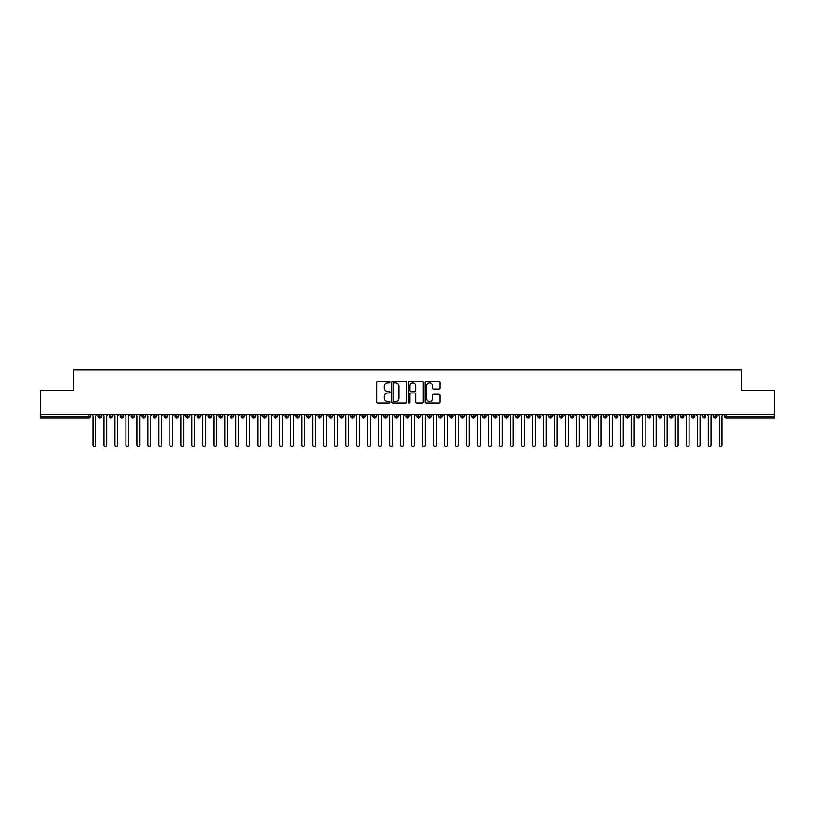 <?xml version="1.0" encoding="UTF-8"?>
<svg xmlns="http://www.w3.org/2000/svg" width="815" height="815" viewBox="0 0 815 815"><rect width="100%" height="100%" fill="white"/><g stroke="black" fill="none" stroke-linecap="round" stroke-linejoin="round"><path stroke-width="1.22" d="M389.916 382.164A0.754 0.754 0 0 0 389.163 381.41L377.702 381.41A1.08 1.08 0 0 0 376.622 382.49L376.622 401.907A1.08 1.08 0 0 0 377.702 402.987L389.163 402.987A0.754 0.754 0 0 0 389.916 402.233A0.754 0.754 0 0 0 389.163 401.479L387.685 401.479A3.454 3.454 0 0 1 384.232 398.026L384.232 396.406A3.454 3.454 0 0 1 387.685 392.952L389.163 392.952A0.754 0.754 0 0 0 389.916 392.198A0.754 0.754 0 0 0 389.163 391.445L387.685 391.445A3.454 3.454 0 0 1 384.232 387.991L384.232 386.371A3.454 3.454 0 0 1 387.685 382.918L389.163 382.918A0.754 0.754 0 0 0 389.916 382.164M439.02 389.02A1.08 1.08 0 0 0 440.1 387.94L440.1 382.49A1.08 1.08 0 0 0 439.02 381.41L426.296 381.41A1.08 1.08 0 0 0 425.216 382.49L425.216 401.907A1.08 1.08 0 0 0 426.296 402.987L439.02 402.987A1.08 1.08 0 0 0 440.1 401.907L440.1 395.326A1.08 1.08 0 0 0 439.02 394.246L433.58 394.246A1.08 1.08 0 0 0 432.5 395.326L432.5 398.586A2.883 2.883 0 0 1 429.607 401.479A2.883 2.883 0 0 1 426.724 398.586L426.724 385.811A2.883 2.883 0 0 1 429.607 382.918A2.883 2.883 0 0 1 432.5 385.811L432.5 387.94A1.08 1.08 0 0 0 433.58 389.02L439.02 389.02M40.75 414.509L774.25 414.509L774.25 390.436L741.283 390.436L741.283 369.888L73.717 369.888L73.717 390.436L40.75 390.436L40.75 416.261L88.794 416.261L88.794 414.509M406.553 382.49A1.08 1.08 0 0 0 405.473 381.41L392.748 381.41A1.08 1.08 0 0 0 391.669 382.49L391.669 401.907A1.08 1.08 0 0 0 392.748 402.987L405.473 402.987A1.08 1.08 0 0 0 406.553 401.907L406.553 382.49M409.527 381.41L422.252 381.41A1.08 1.08 0 0 1 423.331 382.49L423.331 401.907A1.08 1.08 0 0 1 422.252 402.987L416.801 402.987A1.08 1.08 0 0 1 415.721 401.907L415.721 394.032A1.08 1.08 0 0 0 414.641 392.952L411.035 392.952A1.08 1.08 0 0 0 409.955 394.032L409.955 402.233A0.754 0.754 0 0 1 409.201 402.987A0.754 0.754 0 0 1 408.447 402.233L408.447 382.49A1.08 1.08 0 0 1 409.527 381.41M774.25 414.509L774.25 417.912L726.206 417.912A1.65 1.65 0 0 1 724.555 416.261L724.555 414.509M90.445 416.261L88.794 416.261L88.794 417.912A1.65 1.65 0 0 0 90.445 416.261L90.445 414.509L90.445 416.261A1.65 1.65 0 0 1 88.794 417.912L40.75 417.912L40.75 416.261M99.838 414.509L99.838 417.912A1.65 1.65 0 0 1 98.197 416.261L98.197 414.509M101.437 414.509L101.437 416.261A1.65 1.65 0 0 1 99.838 417.912A1.65 1.65 0 0 0 101.437 416.261L98.197 416.261A1.65 1.65 0 0 0 99.838 417.912M110.83 414.509L110.83 417.912A1.65 1.65 0 0 1 109.179 416.261L109.179 414.509L109.179 416.261A1.65 1.65 0 0 0 110.83 417.912A1.65 1.65 0 0 0 112.429 416.261L112.429 414.509M121.822 414.509L121.822 417.912A1.65 1.65 0 0 1 120.172 416.261L120.172 414.509L120.172 416.261A1.65 1.65 0 0 0 121.822 417.912A1.65 1.65 0 0 0 123.411 416.261L123.411 414.509M132.804 414.509L132.804 417.912A1.65 1.65 0 0 1 131.164 416.261L131.164 414.509L131.164 416.261A1.65 1.65 0 0 0 132.804 417.912A1.65 1.65 0 0 0 134.404 416.261L134.404 414.509M143.797 414.509L143.797 417.912A1.65 1.65 0 0 1 142.146 416.261L142.146 414.509L142.146 416.261A1.65 1.65 0 0 0 143.797 417.912A1.65 1.65 0 0 0 145.386 416.261L145.386 414.509M154.789 414.509L154.789 417.912A1.65 1.65 0 0 1 153.138 416.261L153.138 414.509L153.138 416.261A1.65 1.65 0 0 0 154.789 417.912A1.65 1.65 0 0 0 156.378 416.261L156.378 414.509M165.771 414.509L165.771 417.912A1.65 1.65 0 0 1 164.131 416.261L164.131 414.509L164.131 416.261A1.65 1.65 0 0 0 165.771 417.912A1.65 1.65 0 0 0 167.37 416.261L167.37 414.509M176.763 414.509L176.763 417.912A1.65 1.65 0 0 1 175.113 416.261L175.113 414.509L175.113 416.261A1.65 1.65 0 0 0 176.763 417.912A1.65 1.65 0 0 0 178.353 416.261L178.353 414.509M187.756 414.509L187.756 417.912A1.65 1.65 0 0 1 186.105 416.261L186.105 414.509L186.105 416.261A1.65 1.65 0 0 0 187.756 417.912A1.65 1.65 0 0 0 189.345 416.261L189.345 414.509M198.738 414.509L198.738 417.912A1.65 1.65 0 0 1 197.098 416.261L197.098 414.509L197.098 416.261A1.65 1.65 0 0 0 198.738 417.912A1.65 1.65 0 0 0 200.337 416.261L200.337 414.509M209.73 414.509L209.73 417.912A1.65 1.65 0 0 1 208.08 416.261L208.08 414.509L208.08 416.261A1.65 1.65 0 0 0 209.73 417.912A1.65 1.65 0 0 0 211.319 416.261L211.319 414.509M220.722 414.509L220.722 417.912A1.65 1.65 0 0 1 219.072 416.261L219.072 414.509L219.072 416.261A1.65 1.65 0 0 0 220.722 417.912A1.65 1.65 0 0 0 222.312 416.261L222.312 414.509M231.704 414.509L231.704 417.912A1.65 1.65 0 0 1 230.054 416.261A1.65 1.65 0 0 0 231.704 417.912A1.65 1.65 0 0 1 230.054 416.261L230.054 414.509M233.304 414.509L233.304 416.261A1.65 1.65 0 0 1 231.704 417.912A1.65 1.65 0 0 0 233.304 416.261L230.054 416.261M242.697 417.912A1.65 1.65 0 0 1 241.046 416.261L241.046 414.509L241.046 416.261A1.65 1.65 0 0 0 242.697 417.912A1.65 1.65 0 0 0 244.286 416.261L244.286 414.509L244.286 416.261A1.65 1.65 0 0 1 242.697 417.912L242.697 416.261L244.286 416.261M253.689 414.509L253.689 417.912A1.65 1.65 0 0 1 252.039 416.261L252.039 414.509L252.039 416.261A1.65 1.65 0 0 0 253.689 417.912A1.65 1.65 0 0 0 255.278 416.261L255.278 414.509M264.671 414.509L264.671 417.912A1.65 1.65 0 0 1 263.021 416.261L263.021 414.509L263.021 416.261A1.65 1.65 0 0 0 264.671 417.912A1.65 1.65 0 0 0 266.271 416.261L266.271 414.509M275.664 414.509L275.664 416.261L274.013 416.261L274.013 414.509L274.013 416.261A1.65 1.65 0 0 0 275.664 417.912A1.65 1.65 0 0 0 277.253 416.261L277.253 414.509L277.253 416.261A1.65 1.65 0 0 1 275.664 417.912A1.65 1.65 0 0 1 274.013 416.261A1.65 1.65 0 0 0 275.664 417.912L275.664 416.261L277.253 416.261M286.656 414.509L286.656 417.912A1.65 1.65 0 0 1 285.005 416.261L285.005 414.509L285.005 416.261A1.65 1.65 0 0 0 286.656 417.912A1.65 1.65 0 0 0 288.245 416.261L288.245 414.509M297.638 414.509L297.638 417.912A1.65 1.65 0 0 1 295.988 416.261L295.988 414.509L295.988 416.261A1.65 1.65 0 0 0 297.638 417.912A1.65 1.65 0 0 0 299.237 416.261L299.237 414.509M308.63 414.509L308.63 417.912A1.65 1.65 0 0 1 306.98 416.261L306.98 414.509L306.98 416.261A1.65 1.65 0 0 0 308.63 417.912A1.65 1.65 0 0 0 310.22 416.261L310.22 414.509M319.612 414.509L319.612 417.912A1.65 1.65 0 0 1 317.972 416.261L317.972 414.509M321.212 414.509L321.212 416.261A1.65 1.65 0 0 1 319.612 417.912A1.65 1.65 0 0 0 321.212 416.261L317.972 416.261A1.65 1.65 0 0 0 319.612 417.912M330.605 414.509L330.605 417.912A1.65 1.65 0 0 1 328.954 416.261L328.954 414.509L328.954 416.261A1.65 1.65 0 0 0 330.605 417.912A1.65 1.65 0 0 0 332.204 416.261L332.204 414.509M341.597 414.509L341.597 417.912A1.65 1.65 0 0 1 339.947 416.261L339.947 414.509M343.186 414.509L343.186 416.261A1.65 1.65 0 0 1 341.597 417.912A1.65 1.65 0 0 0 343.186 416.261L339.947 416.261A1.65 1.65 0 0 0 341.597 417.912M352.579 414.509L352.579 417.912A1.65 1.65 0 0 1 350.939 416.261L350.939 414.509M354.179 414.509L354.179 416.261A1.65 1.65 0 0 1 352.579 417.912A1.65 1.65 0 0 0 354.179 416.261L350.939 416.261A1.65 1.65 0 0 0 352.579 417.912M363.572 414.509L363.572 417.912A1.65 1.65 0 0 1 361.921 416.261A1.65 1.65 0 0 0 363.572 417.912A1.65 1.65 0 0 1 361.921 416.261L361.921 414.509M365.161 414.509L365.161 416.261L365.161 414.509M374.564 414.509L374.564 417.912A1.65 1.65 0 0 1 372.913 416.261L372.913 414.509M376.153 414.509L376.153 416.261A1.65 1.65 0 0 1 374.564 417.912A1.65 1.65 0 0 0 376.153 416.261L372.913 416.261A1.65 1.65 0 0 0 374.564 417.912M385.546 414.509L385.546 417.912A1.65 1.65 0 0 1 383.906 416.261L383.906 414.509M387.145 414.509L387.145 416.261A1.65 1.65 0 0 1 385.546 417.912A1.65 1.65 0 0 0 387.145 416.261L383.906 416.261A1.65 1.65 0 0 0 385.546 417.912M396.538 414.509L396.538 417.912A1.65 1.65 0 0 1 394.888 416.261L394.888 414.509M398.128 414.509L398.128 416.261A1.65 1.65 0 0 1 396.538 417.912A1.65 1.65 0 0 1 394.888 416.261L398.128 416.261M407.531 414.509L407.531 417.912A1.65 1.65 0 0 1 405.88 416.261L405.88 414.509M409.12 414.509L409.12 416.261A1.65 1.65 0 0 1 407.531 417.912A1.65 1.65 0 0 0 409.12 416.261L405.88 416.261A1.65 1.65 0 0 0 407.531 417.912M418.513 414.509L418.513 417.912A1.65 1.65 0 0 1 416.873 416.261L416.873 414.509M420.112 414.509L420.112 416.261L420.112 414.509M429.505 414.509L429.505 417.912A1.65 1.65 0 0 1 427.855 416.261L427.855 414.509M431.094 414.509L431.094 416.261A1.65 1.65 0 0 1 429.505 417.912A1.65 1.65 0 0 0 431.094 416.261L427.855 416.261A1.65 1.65 0 0 0 429.505 417.912M440.497 414.509L440.497 417.912A1.65 1.65 0 0 1 438.847 416.261L438.847 414.509L438.847 416.261A1.65 1.65 0 0 0 440.497 417.912A1.65 1.65 0 0 0 442.087 416.261L442.087 414.509M451.479 414.509L451.479 417.912A1.65 1.65 0 0 1 449.839 416.261L449.839 414.509M453.079 414.509L453.079 416.261L453.079 414.509M462.472 414.509L462.472 417.912A1.65 1.65 0 0 1 460.821 416.261A1.65 1.65 0 0 0 462.472 417.912A1.65 1.65 0 0 1 460.821 416.261L460.821 414.509M464.061 414.509L464.061 416.261L464.061 414.509M473.464 414.509L473.464 417.912A1.65 1.65 0 0 1 471.814 416.261L471.814 414.509L471.814 416.261A1.65 1.65 0 0 0 473.464 417.912A1.65 1.65 0 0 0 475.053 416.261L475.053 414.509M484.446 414.509L484.446 417.912A1.65 1.65 0 0 1 482.796 416.261A1.65 1.65 0 0 0 484.446 417.912A1.65 1.65 0 0 1 482.796 416.261L482.796 414.509M486.046 414.509L486.046 416.261A1.65 1.65 0 0 1 484.446 417.912A1.65 1.65 0 0 0 486.046 416.261L482.796 416.261M495.439 414.509L495.439 417.912A1.65 1.65 0 0 1 493.788 416.261L493.788 414.509L493.788 416.261A1.65 1.65 0 0 0 495.439 417.912A1.65 1.65 0 0 0 497.028 416.261L497.028 414.509M506.431 414.509L506.431 417.912A1.65 1.65 0 0 1 504.78 416.261L504.78 414.509M508.02 414.509L508.02 416.261L508.02 414.509M517.413 414.509L517.413 417.912A1.65 1.65 0 0 1 515.763 416.261A1.65 1.65 0 0 0 517.413 417.912A1.65 1.65 0 0 1 515.763 416.261L515.763 414.509M519.012 414.509L519.012 416.261L519.012 414.509M528.405 414.509L528.405 417.912A1.65 1.65 0 0 1 526.755 416.261L526.755 414.509M529.995 414.509L529.995 416.261L529.995 414.509M539.398 414.509L539.398 417.912A1.65 1.65 0 0 1 537.747 416.261L537.747 414.509M540.987 414.509L540.987 416.261A1.65 1.65 0 0 1 539.398 417.912A1.65 1.65 0 0 0 540.987 416.261L537.747 416.261A1.65 1.65 0 0 0 539.398 417.912M550.38 414.509L550.38 417.912A1.65 1.65 0 0 1 548.729 416.261A1.65 1.65 0 0 0 550.38 417.912A1.65 1.65 0 0 1 548.729 416.261L548.729 414.509M551.979 414.509L551.979 416.261A1.65 1.65 0 0 1 550.38 417.912A1.65 1.65 0 0 0 551.979 416.261L548.729 416.261M561.372 414.509L561.372 417.912A1.65 1.65 0 0 1 559.722 416.261A1.65 1.65 0 0 0 561.372 417.912A1.65 1.65 0 0 1 559.722 416.261L559.722 414.509M562.961 414.509L562.961 416.261L562.961 414.509M572.354 414.509L572.354 417.912A1.65 1.65 0 0 1 570.714 416.261L570.714 414.509L570.714 416.261A1.65 1.65 0 0 0 572.354 417.912A1.65 1.65 0 0 0 573.954 416.261L573.954 414.509M583.346 414.509L583.346 417.912A1.65 1.65 0 0 1 581.696 416.261A1.65 1.65 0 0 0 583.346 417.912A1.65 1.65 0 0 1 581.696 416.261L581.696 414.509M584.946 414.509L584.946 416.261A1.65 1.65 0 0 1 583.346 417.912A1.65 1.65 0 0 0 584.946 416.261L581.696 416.261M594.339 414.509L594.339 417.912A1.65 1.65 0 0 1 592.688 416.261A1.65 1.65 0 0 0 594.339 417.912A1.65 1.65 0 0 1 592.688 416.261L592.688 414.509M595.928 414.509L595.928 416.261L595.928 414.509M605.321 414.509L605.321 417.912A1.65 1.65 0 0 1 603.681 416.261L603.681 414.509M606.92 414.509L606.92 416.261L606.92 414.509M616.313 414.509L616.313 417.912A1.65 1.65 0 0 1 614.663 416.261A1.65 1.65 0 0 0 616.313 417.912A1.65 1.65 0 0 1 614.663 416.261L614.663 414.509M617.902 414.509L617.902 416.261L617.902 414.509M627.306 414.509L627.306 417.912A1.65 1.65 0 0 1 625.655 416.261A1.65 1.65 0 0 0 627.306 417.912A1.65 1.65 0 0 1 625.655 416.261L625.655 414.509M628.895 414.509L628.895 416.261L628.895 414.509M638.288 414.509L638.288 417.912A1.65 1.65 0 0 1 636.647 416.261A1.65 1.65 0 0 0 638.288 417.912A1.65 1.65 0 0 1 636.647 416.261L636.647 414.509M639.887 414.509L639.887 416.261A1.65 1.65 0 0 1 638.288 417.912A1.65 1.65 0 0 0 639.887 416.261L636.647 416.261M649.28 414.509L649.28 417.912A1.65 1.65 0 0 1 647.63 416.261L647.63 414.509M650.869 414.509L650.869 416.261L650.869 414.509M660.272 414.509L660.272 417.912A1.65 1.65 0 0 1 658.622 416.261A1.65 1.65 0 0 0 660.272 417.912A1.65 1.65 0 0 1 658.622 416.261L658.622 414.509M661.861 414.509L661.861 416.261L661.861 414.509M671.254 414.509L671.254 417.912A1.65 1.65 0 0 1 669.614 416.261A1.65 1.65 0 0 0 671.254 417.912A1.65 1.65 0 0 1 669.614 416.261L669.614 414.509M672.854 414.509L672.854 416.261L672.854 414.509M682.247 414.509L682.247 417.912A1.65 1.65 0 0 1 680.596 416.261A1.65 1.65 0 0 0 682.247 417.912A1.65 1.65 0 0 1 680.596 416.261L680.596 414.509M683.836 414.509L683.836 416.261L683.836 414.509M693.239 414.509L693.239 417.912A1.65 1.65 0 0 1 691.589 416.261A1.65 1.65 0 0 0 693.239 417.912A1.65 1.65 0 0 1 691.589 416.261L691.589 414.509M694.828 414.509L694.828 416.261L694.828 414.509M704.221 414.509L704.221 417.912A1.65 1.65 0 0 1 702.571 416.261L702.571 414.509M705.821 414.509L705.821 416.261L705.821 414.509M715.213 414.509L715.213 417.912A1.65 1.65 0 0 1 713.563 416.261A1.65 1.65 0 0 0 715.213 417.912A1.65 1.65 0 0 1 713.563 416.261L713.563 414.509M716.803 414.509L716.803 416.261A1.65 1.65 0 0 1 715.213 417.912A1.65 1.65 0 0 0 716.803 416.261L713.563 416.261M242.697 414.509L242.697 416.261L241.046 416.261M363.572 417.912A1.65 1.65 0 0 0 365.161 416.261A1.65 1.65 0 0 1 363.572 417.912M418.513 417.912A1.65 1.65 0 0 0 420.112 416.261A1.65 1.65 0 0 1 418.513 417.912A1.65 1.65 0 0 1 416.873 416.261L420.112 416.261M451.479 417.912A1.65 1.65 0 0 0 453.079 416.261A1.65 1.65 0 0 1 451.479 417.912A1.65 1.65 0 0 1 449.839 416.261L453.079 416.261M462.472 417.912A1.65 1.65 0 0 0 464.061 416.261A1.65 1.65 0 0 1 462.472 417.912M506.431 417.912A1.65 1.65 0 0 0 508.02 416.261A1.65 1.65 0 0 1 506.431 417.912A1.65 1.65 0 0 1 504.78 416.261L508.02 416.261M517.413 417.912A1.65 1.65 0 0 0 519.012 416.261A1.65 1.65 0 0 1 517.413 417.912M528.405 417.912A1.65 1.65 0 0 0 529.995 416.261A1.65 1.65 0 0 1 528.405 417.912A1.65 1.65 0 0 1 526.755 416.261L529.995 416.261M561.372 417.912A1.65 1.65 0 0 0 562.961 416.261A1.65 1.65 0 0 1 561.372 417.912M594.339 417.912A1.65 1.65 0 0 0 595.928 416.261A1.65 1.65 0 0 1 594.339 417.912M605.321 417.912A1.65 1.65 0 0 0 606.92 416.261A1.65 1.65 0 0 1 605.321 417.912A1.65 1.65 0 0 1 603.681 416.261L606.92 416.261M616.313 417.912A1.65 1.65 0 0 0 617.902 416.261A1.65 1.65 0 0 1 616.313 417.912M627.306 417.912A1.65 1.65 0 0 0 628.895 416.261A1.65 1.65 0 0 1 627.306 417.912M649.28 417.912A1.65 1.65 0 0 0 650.869 416.261A1.65 1.65 0 0 1 649.28 417.912A1.65 1.65 0 0 1 647.63 416.261L650.869 416.261M660.272 417.912A1.65 1.65 0 0 0 661.861 416.261A1.65 1.65 0 0 1 660.272 417.912M671.254 417.912A1.65 1.65 0 0 0 672.854 416.261A1.65 1.65 0 0 1 671.254 417.912M682.247 417.912A1.65 1.65 0 0 0 683.836 416.261A1.65 1.65 0 0 1 682.247 417.912M693.239 417.912A1.65 1.65 0 0 0 694.828 416.261A1.65 1.65 0 0 1 693.239 417.912M704.221 417.912A1.65 1.65 0 0 0 705.821 416.261A1.65 1.65 0 0 1 704.221 417.912A1.65 1.65 0 0 1 702.571 416.261L705.821 416.261M393.94 382.918A0.754 0.754 0 0 0 393.176 383.682L393.176 400.715A0.754 0.754 0 0 0 393.94 401.479L395.499 401.479A3.454 3.454 0 0 0 398.953 398.026L398.953 386.371A3.454 3.454 0 0 0 395.499 382.918L393.94 382.918M415.721 385.862A2.883 2.883 0 0 0 412.838 382.979A2.883 2.883 0 0 0 409.955 385.862L409.955 390.365A1.08 1.08 0 0 0 411.035 391.445L414.641 391.445A1.08 1.08 0 0 0 415.721 390.365L415.721 385.862M92.951 445.112L92.951 415.874L92.951 445.112A1.375 1.375 -145.5 0 0 94.316 446.488A1.375 1.375 -145.5 0 0 95.691 445.112L95.691 415.874L95.691 445.112M97.067 414.509L95.691 415.874M92.951 415.874L91.575 414.509M103.933 445.112L103.933 415.874L103.933 445.112A1.375 1.375 -145.5 0 0 105.308 446.488A1.375 1.375 -145.5 0 0 106.684 445.112L106.684 415.874L106.684 445.112M114.925 445.112L114.925 415.874L114.925 445.112A1.375 1.375 -145.5 0 0 116.3 446.488A1.375 1.375 -145.5 0 0 117.676 445.112L117.676 415.874L117.676 445.112M125.918 445.112L125.918 415.874L125.918 445.112A1.375 1.375 -145.5 0 0 127.283 446.488A1.375 1.375 -145.5 0 0 128.658 445.112L128.658 415.874L128.658 445.112M136.9 445.112L136.9 415.874L136.9 445.112A1.375 1.375 -145.5 0 0 138.275 446.488A1.375 1.375 -145.5 0 0 139.65 445.112L139.65 415.874L139.65 445.112M108.059 414.509L106.684 415.874M103.933 415.874L102.558 414.509M119.041 414.509L117.676 415.874M114.925 415.874L113.55 414.509M130.033 414.509L128.658 415.874M125.918 415.874L124.542 414.509M141.026 414.509L139.65 415.874M136.9 415.874L135.524 414.509M147.892 445.112L147.892 415.874L147.892 445.112A1.375 1.375 -145.5 0 0 149.267 446.488A1.375 1.375 -145.5 0 0 150.643 445.112L150.643 415.874L150.643 445.112M152.008 414.509L150.643 415.874M147.892 415.874L146.517 414.509M158.884 445.112L158.884 415.874L158.884 445.112A1.375 1.375 -145.5 0 0 160.249 446.488A1.375 1.375 -145.5 0 0 161.625 445.112L161.625 415.874L161.625 445.112M169.866 445.112L169.866 415.874L169.866 445.112A1.375 1.375 -145.5 0 0 171.242 446.488A1.375 1.375 -145.5 0 0 172.617 445.112L172.617 415.874L172.617 445.112M180.859 445.112L180.859 415.874L180.859 445.112A1.375 1.375 -145.5 0 0 182.234 446.488A1.375 1.375 -145.5 0 0 183.599 445.112L183.599 415.874L183.599 445.112M191.841 445.112L191.841 415.874L191.841 445.112A1.375 1.375 -145.5 0 0 193.216 446.488A1.375 1.375 -145.5 0 0 194.591 445.112L194.591 415.874L194.591 445.112M163 414.509L161.625 415.874M158.884 415.874L157.509 414.509M173.992 414.509L172.617 415.874M169.866 415.874L168.491 414.509M184.974 414.509L183.599 415.874M180.859 415.874L179.483 414.509M195.967 414.509L194.591 415.874M191.841 415.874L190.476 414.509M202.833 445.112L202.833 415.874L202.833 445.112A1.375 1.375 -145.5 0 0 204.208 446.488A1.375 1.375 -145.5 0 0 205.584 445.112L205.584 415.874L205.584 445.112M213.825 445.112L213.825 415.874L213.825 445.112A1.375 1.375 -145.5 0 0 215.201 446.488A1.375 1.375 -145.5 0 0 216.566 445.112L216.566 415.874L216.566 445.112M224.808 445.112L224.808 415.874L224.808 445.112A1.375 1.375 -145.5 0 0 226.183 446.488A1.375 1.375 -145.5 0 0 227.558 445.112L227.558 415.874L227.558 445.112M235.8 445.112L235.8 415.874L235.8 445.112A1.375 1.375 -145.5 0 0 237.175 446.488A1.375 1.375 -145.5 0 0 238.55 445.112L238.55 415.874L238.55 445.112M246.792 445.112L246.792 415.874L246.792 445.112A1.375 1.375 -145.5 0 0 248.168 446.488A1.375 1.375 -145.5 0 0 249.533 445.112L249.533 415.874L249.533 445.112M206.959 414.509L205.584 415.874M202.833 415.874L201.458 414.509M217.941 414.509L216.566 415.874M213.825 415.874L212.45 414.509M228.934 414.509L227.558 415.874M224.808 415.874L223.442 414.509M239.926 414.509L238.55 415.874M235.8 415.874L234.425 414.509M250.908 414.509L249.533 415.874M246.792 415.874L245.417 414.509M257.774 445.112L257.774 415.874L257.774 445.112A1.375 1.375 -145.5 0 0 259.15 446.488A1.375 1.375 -145.5 0 0 260.525 445.112L260.525 415.874L260.525 445.112M261.9 414.509L260.525 415.874M257.774 415.874L256.409 414.509M268.767 445.112L268.767 415.874L268.767 445.112A1.375 1.375 -145.5 0 0 270.142 446.488A1.375 1.375 -145.5 0 0 271.517 445.112L271.517 415.874L271.517 445.112M272.893 414.509L271.517 415.874M268.767 415.874L267.391 414.509M279.759 445.112L279.759 415.874L279.759 445.112A1.375 1.375 -145.5 0 0 281.134 446.488A1.375 1.375 -145.5 0 0 282.499 445.112L282.499 415.874L282.499 445.112M283.875 414.509L282.499 415.874M279.759 415.874L278.384 414.509M290.741 445.112L290.741 415.874L290.741 445.112A1.375 1.375 -145.5 0 0 292.116 446.488A1.375 1.375 -145.5 0 0 293.492 445.112L293.492 415.874L293.492 445.112M294.867 414.509L293.492 415.874M290.741 415.874L289.366 414.509M301.733 445.112L301.733 415.874L301.733 445.112A1.375 1.375 -145.5 0 0 303.109 446.488A1.375 1.375 -145.5 0 0 304.484 445.112L304.484 415.874L304.484 445.112M305.849 414.509L304.484 415.874M301.733 415.874L300.358 414.509M312.726 445.112L312.726 415.874L312.726 445.112A1.375 1.375 -145.5 0 0 314.091 446.488A1.375 1.375 -145.5 0 0 315.466 445.112L315.466 415.874L315.466 445.112M316.841 414.509L315.466 415.874M312.726 415.874L311.35 414.509M323.708 445.112L323.708 415.874L323.708 445.112A1.375 1.375 -145.5 0 0 325.083 446.488A1.375 1.375 -145.5 0 0 326.458 445.112L326.458 415.874L326.458 445.112M327.834 414.509L326.458 415.874M323.708 415.874L322.332 414.509M334.7 445.112L334.7 415.874L334.7 445.112A1.375 1.375 -145.5 0 0 336.075 446.488A1.375 1.375 -145.5 0 0 337.451 445.112L337.451 415.874L337.451 445.112M338.816 414.509L337.451 415.874M334.7 415.874L333.325 414.509M345.692 445.112L345.692 415.874L345.692 445.112A1.375 1.375 -145.5 0 0 347.058 446.488A1.375 1.375 -145.5 0 0 348.433 445.112L348.433 415.874L348.433 445.112M349.808 414.509L348.433 415.874M345.692 415.874L344.317 414.509M356.675 445.112L356.675 415.874L356.675 445.112A1.375 1.375 -145.5 0 0 358.05 446.488A1.375 1.375 -145.5 0 0 359.425 445.112L359.425 415.874L359.425 445.112M360.801 414.509L359.425 415.874M356.675 415.874L355.299 414.509M367.667 445.112L367.667 415.874L367.667 445.112A1.375 1.375 -145.5 0 0 369.042 446.488A1.375 1.375 -145.5 0 0 370.418 445.112L370.418 415.874L370.418 445.112M371.783 414.509L370.418 415.874M367.667 415.874L366.292 414.509M378.659 445.112L378.659 415.874L378.659 445.112A1.375 1.375 -145.5 0 0 380.024 446.488A1.375 1.375 -145.5 0 0 381.4 445.112L381.4 415.874L381.4 445.112M382.775 414.509L381.4 415.874M378.659 415.874L377.284 414.509M389.641 445.112L389.641 415.874L389.641 445.112A1.375 1.375 -145.5 0 0 391.017 446.488A1.375 1.375 -145.5 0 0 392.392 445.112L392.392 415.874L392.392 445.112M393.767 414.509L392.392 415.874M389.641 415.874L388.266 414.509M400.634 445.112L400.634 415.874L400.634 445.112A1.375 1.375 -145.5 0 0 402.009 446.488A1.375 1.375 -145.5 0 0 403.384 445.112L403.384 415.874L403.384 445.112M404.749 414.509L403.384 415.874M400.634 415.874L399.258 414.509M411.616 445.112L411.616 415.874L411.616 445.112A1.375 1.375 -145.5 0 0 412.991 446.488A1.375 1.375 -145.5 0 0 414.366 445.112L414.366 415.874L414.366 445.112M415.742 414.509L414.366 415.874M411.616 415.874L410.251 414.509M422.608 445.112L422.608 415.874L422.608 445.112A1.375 1.375 -145.5 0 0 423.983 446.488A1.375 1.375 -145.5 0 0 425.359 445.112L425.359 415.874L425.359 445.112M426.734 414.509L425.359 415.874M422.608 415.874L421.233 414.509M433.6 445.112L433.6 415.874L433.6 445.112A1.375 1.375 -145.5 0 0 434.976 446.488A1.375 1.375 -145.5 0 0 436.341 445.112L436.341 415.874L436.341 445.112M437.716 414.509L436.341 415.874M433.6 415.874L432.225 414.509M444.582 445.112L444.582 415.874L444.582 445.112A1.375 1.375 -145.5 0 0 445.958 446.488A1.375 1.375 -145.5 0 0 447.333 445.112L447.333 415.874L447.333 445.112M448.708 414.509L447.333 415.874M444.582 415.874L443.217 414.509M455.575 445.112L455.575 415.874L455.575 445.112A1.375 1.375 -145.5 0 0 456.95 446.488A1.375 1.375 -145.5 0 0 458.325 445.112L458.325 415.874L458.325 445.112M459.701 414.509L458.325 415.874M455.575 415.874L454.2 414.509M466.567 445.112L466.567 415.874L466.567 445.112A1.375 1.375 -145.5 0 0 467.942 446.488A1.375 1.375 -145.5 0 0 469.308 445.112L469.308 415.874L469.308 445.112M470.683 414.509L469.308 415.874M466.567 415.874L465.192 414.509M477.549 445.112L477.549 415.874L477.549 445.112A1.375 1.375 -145.5 0 0 478.925 446.488A1.375 1.375 -145.5 0 0 480.3 445.112L480.3 415.874L480.3 445.112M481.675 414.509L480.3 415.874M477.549 415.874L476.184 414.509M488.542 445.112L488.542 415.874L488.542 445.112A1.375 1.375 -145.5 0 0 489.917 446.488A1.375 1.375 -145.5 0 0 491.292 445.112L491.292 415.874L491.292 445.112M492.668 414.509L491.292 415.874M488.542 415.874L487.166 414.509M499.534 445.112L499.534 415.874L499.534 445.112A1.375 1.375 -145.5 0 0 500.909 446.488A1.375 1.375 -145.5 0 0 502.274 445.112L502.274 415.874L502.274 445.112M503.65 414.509L502.274 415.874M499.534 415.874L498.159 414.509M510.516 445.112L510.516 415.874L510.516 445.112A1.375 1.375 -145.5 0 0 511.891 446.488A1.375 1.375 -145.5 0 0 513.267 445.112L513.267 415.874L513.267 445.112M514.642 414.509L513.267 415.874M510.516 415.874L509.151 414.509M521.508 445.112L521.508 415.874L521.508 445.112A1.375 1.375 -145.5 0 0 522.884 446.488A1.375 1.375 -145.5 0 0 524.259 445.112L524.259 415.874L524.259 445.112M525.634 414.509L524.259 415.874M521.508 415.874L520.133 414.509M532.501 445.112L532.501 415.874L532.501 445.112A1.375 1.375 -145.5 0 0 533.866 446.488A1.375 1.375 -145.5 0 0 535.241 445.112L535.241 415.874L535.241 445.112M536.616 414.509L535.241 415.874M532.501 415.874L531.125 414.509M543.483 445.112L543.483 415.874L543.483 445.112A1.375 1.375 -145.5 0 0 544.858 446.488A1.375 1.375 -145.5 0 0 546.233 445.112L546.233 415.874L546.233 445.112M547.609 414.509L546.233 415.874M543.483 415.874L542.107 414.509M554.475 445.112L554.475 415.874L554.475 445.112A1.375 1.375 -145.5 0 0 555.85 446.488A1.375 1.375 -145.5 0 0 557.226 445.112L557.226 415.874L557.226 445.112M558.591 414.509L557.226 415.874M554.475 415.874L553.1 414.509M565.467 445.112L565.467 415.874L565.467 445.112A1.375 1.375 -145.5 0 0 566.832 446.488A1.375 1.375 -145.5 0 0 568.208 445.112L568.208 415.874L568.208 445.112M569.583 414.509L568.208 415.874M565.467 415.874L564.092 414.509M576.45 445.112L576.45 415.874L576.45 445.112A1.375 1.375 -145.5 0 0 577.825 446.488A1.375 1.375 -145.5 0 0 579.2 445.112L579.2 415.874L579.2 445.112M580.575 414.509L579.2 415.874M576.45 415.874L575.074 414.509M587.442 445.112L587.442 415.874L587.442 445.112A1.375 1.375 -145.5 0 0 588.817 446.488A1.375 1.375 -145.5 0 0 590.192 445.112L590.192 415.874L590.192 445.112M591.558 414.509L590.192 415.874M587.442 415.874L586.067 414.509M598.434 445.112L598.434 415.874L598.434 445.112A1.375 1.375 -145.5 0 0 599.799 446.488A1.375 1.375 -145.5 0 0 601.175 445.112L601.175 415.874L601.175 445.112M602.55 414.509L601.175 415.874M598.434 415.874L597.059 414.509M609.416 445.112L609.416 415.874L609.416 445.112A1.375 1.375 -145.5 0 0 610.792 446.488A1.375 1.375 -145.5 0 0 612.167 445.112L612.167 415.874L612.167 445.112M613.542 414.509L612.167 415.874M609.416 415.874L608.041 414.509M620.409 445.112L620.409 415.874L620.409 445.112A1.375 1.375 -145.5 0 0 621.784 446.488A1.375 1.375 -145.5 0 0 623.159 445.112L623.159 415.874L623.159 445.112M624.524 414.509L623.159 415.874M620.409 415.874L619.033 414.509M631.401 445.112L631.401 415.874L631.401 445.112A1.375 1.375 -145.5 0 0 632.766 446.488A1.375 1.375 -145.5 0 0 634.141 445.112L634.141 415.874L634.141 445.112M635.517 414.509L634.141 415.874M631.401 415.874L630.026 414.509M642.383 445.112L642.383 415.874L642.383 445.112A1.375 1.375 -145.5 0 0 643.758 446.488A1.375 1.375 -145.5 0 0 645.134 445.112L645.134 415.874L645.134 445.112M646.509 414.509L645.134 415.874M642.383 415.874L641.008 414.509M653.375 445.112L653.375 415.874L653.375 445.112A1.375 1.375 -145.5 0 0 654.751 446.488A1.375 1.375 -145.5 0 0 656.116 445.112L656.116 415.874L656.116 445.112M657.491 414.509L656.116 415.874M653.375 415.874L652 414.509M664.357 445.112L664.357 415.874L664.357 445.112A1.375 1.375 -145.5 0 0 665.733 446.488A1.375 1.375 -145.5 0 0 667.108 445.112L667.108 415.874L667.108 445.112M668.483 414.509L667.108 415.874M664.357 415.874L662.992 414.509M675.35 445.112L675.35 415.874L675.35 445.112A1.375 1.375 -145.5 0 0 676.725 446.488A1.375 1.375 -145.5 0 0 678.1 445.112L678.1 415.874L678.1 445.112M679.476 414.509L678.1 415.874M675.35 415.874L673.974 414.509M686.342 445.112L686.342 415.874L686.342 445.112A1.375 1.375 -145.5 0 0 687.717 446.488A1.375 1.375 -145.5 0 0 689.082 445.112L689.082 415.874L689.082 445.112M690.458 414.509L689.082 415.874M686.342 415.874L684.967 414.509M697.324 445.112L697.324 415.874L697.324 445.112A1.375 1.375 -145.5 0 0 698.7 446.488A1.375 1.375 -145.5 0 0 700.075 445.112L700.075 415.874L700.075 445.112M701.45 414.509L700.075 415.874M697.324 415.874L695.959 414.509M708.317 445.112L708.317 415.874L708.317 445.112A1.375 1.375 -145.5 0 0 709.692 446.488A1.375 1.375 -145.5 0 0 711.067 445.112L711.067 415.874L711.067 445.112M712.442 414.509L711.067 415.874M708.317 415.874L706.941 414.509M719.309 445.112L719.309 415.874L719.309 445.112A1.375 1.375 -145.5 0 0 720.684 446.488A1.375 1.375 -145.5 0 0 722.049 445.112L722.049 415.874L722.049 445.112M723.425 414.509L722.049 415.874M719.309 415.874L717.934 414.509M726.206 414.509L726.206 416.261L774.25 416.261M726.206 416.261L726.206 417.912A1.65 1.65 0 0 1 724.555 416.261L726.206 416.261M109.179 416.261A1.65 1.65 0 0 0 110.83 417.912A1.65 1.65 0 0 0 112.429 416.261L109.179 416.261M120.172 416.261A1.65 1.65 0 0 0 121.822 417.912A1.65 1.65 0 0 0 123.411 416.261L120.172 416.261M131.164 416.261A1.65 1.65 0 0 0 132.804 417.912A1.65 1.65 0 0 0 134.404 416.261L131.164 416.261M142.146 416.261A1.65 1.65 0 0 0 143.797 417.912A1.65 1.65 0 0 0 145.386 416.261L142.146 416.261M153.138 416.261L156.378 416.261A1.65 1.65 0 0 1 154.789 417.912M164.131 416.261A1.65 1.65 0 0 0 165.771 417.912A1.65 1.65 0 0 0 167.37 416.261L164.131 416.261M175.113 416.261L178.353 416.261A1.65 1.65 0 0 1 176.763 417.912M186.105 416.261A1.65 1.65 0 0 0 187.756 417.912A1.65 1.65 0 0 0 189.345 416.261L186.105 416.261M197.098 416.261A1.65 1.65 0 0 0 198.738 417.912A1.65 1.65 0 0 0 200.337 416.261L197.098 416.261M208.08 416.261A1.65 1.65 0 0 0 209.73 417.912A1.65 1.65 0 0 0 211.319 416.261L208.08 416.261M219.072 416.261A1.65 1.65 0 0 0 220.722 417.912A1.65 1.65 0 0 0 222.312 416.261L219.072 416.261M252.039 416.261L255.278 416.261A1.65 1.65 0 0 1 253.689 417.912M263.021 416.261A1.65 1.65 0 0 0 264.671 417.912A1.65 1.65 0 0 0 266.271 416.261L263.021 416.261M285.005 416.261L288.245 416.261A1.65 1.65 0 0 1 286.656 417.912M295.988 416.261A1.65 1.65 0 0 0 297.638 417.912A1.65 1.65 0 0 0 299.237 416.261L295.988 416.261M306.98 416.261L310.22 416.261A1.65 1.65 0 0 1 308.63 417.912M328.954 416.261L332.204 416.261A1.65 1.65 0 0 1 330.605 417.912M361.921 416.261L365.161 416.261M438.847 416.261L442.087 416.261A1.65 1.65 0 0 1 440.497 417.912M460.821 416.261L464.061 416.261M471.814 416.261A1.65 1.65 0 0 0 473.464 417.912A1.65 1.65 0 0 0 475.053 416.261L471.814 416.261M493.788 416.261L497.028 416.261A1.65 1.65 0 0 1 495.439 417.912M515.763 416.261L519.012 416.261M559.722 416.261L562.961 416.261M570.714 416.261A1.65 1.65 0 0 0 572.354 417.912A1.65 1.65 0 0 0 573.954 416.261L570.714 416.261M592.688 416.261L595.928 416.261M614.663 416.261L617.902 416.261M625.655 416.261L628.895 416.261M658.622 416.261L661.861 416.261M669.614 416.261L672.854 416.261M680.596 416.261L683.836 416.261M691.589 416.261L694.828 416.261"/></g></svg>
